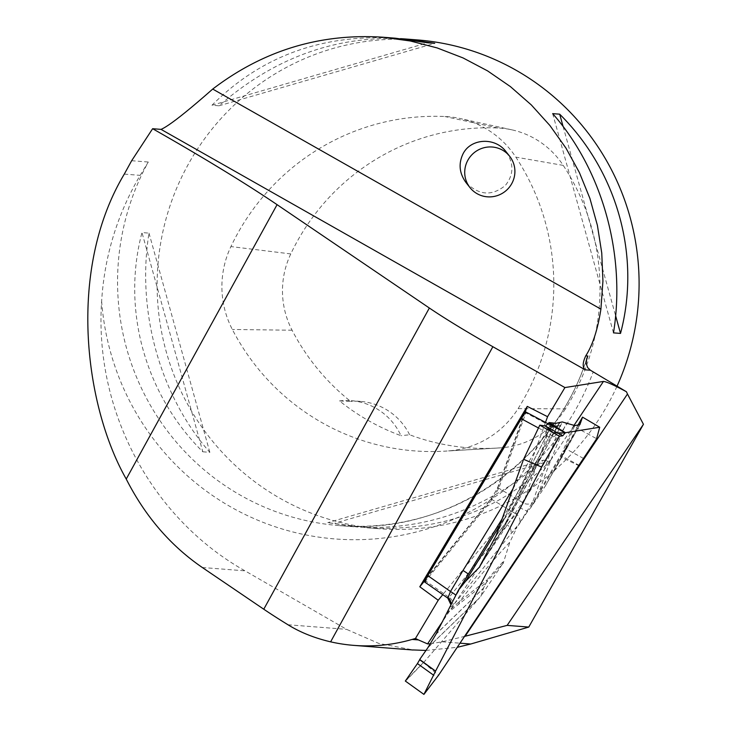 <?xml version="1.0" encoding="UTF-8"?>
<svg xmlns="http://www.w3.org/2000/svg" width="731" height="731" viewBox="0 0 731 731"><rect width="100%" height="100%" fill="white"/><g stroke="black" fill="none" stroke-linecap="round" stroke-linejoin="round"><path stroke-width="0.55" stroke-dasharray="3.65 2.74" d="M525.077 412.403L497.884 487.678L491.113 499.035L424.473 581.017M545.5 422.417L517.639 499.511L510.868 510.868L442.785 594.632M417.227 39.913A245.15 240.965 -85.5 0 0 157.878 265.517A245.15 240.965 -85.5 0 0 378.996 528.705A245.15 240.965 -85.5 0 0 608.375 403.503A245.15 240.965 -85.5 0 0 617.046 386.151M202.816 451.795L209.843 452.343C159.879 395.498 136.423 310.977 149.005 233.116L141.978 232.568C121.52 309.807 144.976 394.329 202.816 451.795L141.978 232.568M543.498 460.183L550.525 460.731C501.521 509.772 440.345 532.113 367.008 527.773L327.799 522.647L357.258 527.005C425.57 530.953 487.65 508.685 543.498 460.183L327.799 522.647M395.489 38.213C322.152 33.873 260.985 56.214 211.972 105.246L218.998 105.794C273.33 58.517 333.839 36.139 400.542 38.652M586.161 361.132A245.15 240.965 94.5 0 1 568.809 400.414A245.15 240.965 94.5 0 1 339.431 525.616A245.15 240.965 94.5 0 1 148.283 162.017L140.16 175.349C117.289 214.302 104.442 256.243 101.636 301.172C94.125 410.438 151.235 518.032 245.022 570.847L346.549 629.345L378.649 643.371L413.061 649.941M425.972 650.435L457.286 647.31M430.193 643.837L442.191 641.791L464.614 636.381M518.096 408.629A229.826 225.906 -85.5 0 0 515.839 157.138A91.932 90.361 -85.5 0 0 459.854 118.468A91.932 90.361 -85.5 0 0 444.887 116.512A229.826 225.906 -85.5 0 0 230.923 246.575A91.932 90.361 -85.5 0 0 232.339 329.471A229.826 225.906 -85.5 0 0 444.658 451.164A229.826 225.906 -85.5 0 0 448.551 450.899A91.932 90.361 -85.5 0 0 518.096 408.629L565.428 408.876A222.507 218.715 -85.5 0 0 563.245 165.389A84.613 83.17 -85.5 0 0 511.709 129.798A84.613 83.17 -85.5 0 0 497.939 127.998A222.507 218.715 -85.5 0 0 290.783 253.913A84.613 83.17 -85.5 0 0 292.08 330.22A222.507 218.715 -85.5 0 0 350.725 401.465L339.495 400.917A223.796 219.985 94.5 0 0 400.999 435.703A61.285 60.244 -85.5 0 0 351.191 400.679A61.285 60.244 -85.5 0 0 339.495 400.917M565.428 408.876A84.613 83.17 -85.5 0 1 501.42 447.783A222.507 218.715 -85.5 0 1 497.647 448.039A222.507 218.715 -85.5 0 1 409.616 434.771L400.999 435.703M409.616 434.771A61.285 60.244 -85.5 0 0 360.602 401.41A61.285 60.244 -85.5 0 0 350.725 401.465M550.525 460.731L334.825 523.204M563.098 126.472L615.63 315.801M552.663 113.634L613.492 332.87M218.998 105.794L434.698 43.33M211.972 105.246L427.672 42.782M209.843 452.343L149.005 233.116M466.022 182.595C478.951 195.442 492.091 196.365 505.432 185.363C513.847 174.7 514.039 163.47 506.007 151.655M480.166 565.602L479.947 567.146M424.702 582.031L492.054 499.593L498.816 488.244L526.11 412.147M524.556 412.558L497.318 488.527L491.552 498.204L424.355 580.46M541.041 490.273L564.697 449.885A7.657 5.958 -149.3 0 1 562.852 451.484L539.14 492.018L530.331 508.2L541.041 490.273A7.657 6.469 -150 0 1 539.14 492.018A680.387 64.913 -58.8 0 1 566.479 422.792M512.952 488.838L549.538 426.438L550.461 425.899L523.423 502.983L520.353 507.826A7.657 1.179 30.4 0 0 527.654 510.878A692.12 66.037 121.2 0 0 527.353 511.855L530.331 508.2M520.353 507.826L515.985 513.93A7.657 6.277 39.1 0 1 519.366 523.35L532.652 502.16L560.604 423.962C561.408 421.586 560.631 421.869 558.301 424.793L502.243 518.654M574.575 425.433L572.839 427.324L574.822 425.588M497.318 488.527L498.816 488.244L523.423 502.983A7.657 6.899 21.8 0 0 532.652 502.16M546.815 435.987A7.657 6.89 19.9 0 0 556.958 434.05A692.12 66.037 121.2 0 1 562.276 421.942M559.389 422.756L506.263 523.378A7.657 1.243 28.2 0 1 506.245 523.506A7.657 1.243 28.2 0 1 505.761 523.67L559.462 422.673M475.552 562.495L455.833 595.454L449.857 607.105L452.937 605.652L519.366 523.35M468.333 574.219A7.657 0.612 -149.2 0 1 468.416 574.411L478.485 557.735M538.455 427.982L546.349 432.167A7.657 0.603 -150 0 1 551.804 435.932M556.364 427.809L558.722 424.473C557.552 424.026 559.699 427.251 550.717 425.195L550.461 425.899A7.657 6.89 19.9 0 0 560.604 423.962M549.538 426.438A7.657 5.939 -142 0 0 557.771 425.606M557.78 425.606A7.657 5.939 -142 0 0 558.301 424.793A692.12 66.037 121.2 0 0 559.727 422.344M543.553 452.809L543.224 452.809A680.387 64.913 -58.8 0 1 499.876 525.251M482.268 562.185A667.101 63.643 121.2 0 0 505.761 523.67L506.007 523.844A664.168 63.369 -58.8 0 1 480.34 565.895M446.687 613.665L486.316 582.534A7.657 7.054 -125.1 0 0 487.212 579.765L459.397 601.567L447.125 612.578M458.62 604.181A7.657 6.698 -130.4 0 0 459.397 601.567A680.387 64.913 -58.8 0 1 509.872 542.119L516.936 527.398A692.12 66.037 121.2 0 0 510.494 534.27A7.657 6.277 39.1 0 0 507.113 524.849L449.154 597.382A7.657 6.268 40.5 0 1 452.937 605.652M438.774 674.932L423.724 694.423M405.376 681.246L423.514 662.67L438.436 675.142M423.514 662.67L479.792 597.455L427.937 647.593M435.923 634.344L483.164 588.556L481.19 595.738L479.792 597.455M481.19 595.738L483.538 588.044L486.517 582.305A664.168 63.369 -58.8 0 1 502.17 564.487L481.555 595.253M502.17 564.487L503.147 563.455L509.872 542.119M527.353 511.855L516.936 527.398M572.839 427.324A667.101 63.643 121.2 0 0 562.852 451.484A7.657 6.634 21.7 0 0 564.789 449.675A7.657 3.271 -146.2 0 1 564.697 449.885L568.645 443.991L545.171 486.27L531.145 507.204M545.171 486.27L579.911 424.601M553.997 471.321L580.03 424.455L545.363 485.96M554.171 471.011L561.271 457.186L578.97 465.748M502.891 563.299L502.827 561.993L503.147 563.455M583.457 458.401L565.675 448.752L561.883 456.016L579.171 465.391M565.675 448.752L582.671 417.182M599.621 427.16L596.505 438.646L576.595 427.836M561.271 457.186L561.883 456.016M425.296 579.72L425.798 581.108L449.154 597.382L447.71 597.465M450.881 604.409A7.657 7.118 -162.6 0 1 450.68 605.332M450.671 605.341A7.657 7.118 -162.6 0 1 449.857 607.105A692.12 66.037 121.2 0 0 448.715 608.567M502.827 561.993A667.101 63.643 121.2 0 0 487.212 579.765A7.657 6.579 40.5 0 1 486.517 582.305A7.657 4.331 27.5 0 1 486.316 582.534L483.328 588.272L436.087 634.06M497.884 487.678L517.639 499.511M510.868 510.868L491.113 499.035M131.653 160.719L148.283 162.017M574.036 425.323L442.794 621.158M101.636 301.172A258.774 254.361 -85.5 0 0 318.99 537.157A258.774 254.361 -85.5 0 0 593.197 371.933M287.968 624.758L346.549 629.345M202.313 567.503L245.022 570.847M442.191 641.791L460.055 643.189M124.288 174.106L140.16 175.349M563.245 165.389L515.839 157.138M497.939 127.998L444.887 116.512M290.783 253.913L230.923 246.575M292.08 330.22L232.339 329.471M501.42 447.783L448.551 450.899M524.529 413.234L526.018 412.951L550.461 425.899M456.592 593.435A692.12 66.037 121.2 0 0 468.352 574.447M495.91 535.942L505.048 523.999L506.007 523.844A7.657 7.602 81 0 0 506.263 523.378L505.304 523.533L555.962 423.304M552.673 423.158L497.117 532.936M496.888 533.548L552.746 423.167M555.907 423.313L505.24 523.533L496.139 535.43M505.304 523.533A7.657 7.602 81 0 1 505.048 523.999A7.657 5.72 37.4 0 0 505.24 523.533A7.657 0.548 26.8 0 0 505.304 523.533M491.552 498.204L492.054 499.593L515.985 513.93L507.113 524.849M579.857 424.629L564.789 449.675A664.168 63.369 -58.8 0 1 574.813 425.433M578.093 424.912L576.393 427.891L578.093 424.912M423.633 662.295L405.33 681.045M427.754 647.867L479.326 598.004M483.328 588.272A7.657 4.331 27.5 0 0 483.538 588.044A7.657 7.228 15.4 0 1 483.164 588.556A7.657 6.213 -134.1 0 0 483.328 588.272M586.719 358.546C554.18 463.18 446.422 535.86 339.431 525.616L357.258 527.005M367.008 527.773L378.996 528.705M511.709 129.798L459.854 118.468M497.647 448.039L444.658 451.164M360.602 401.41L351.191 400.679M559.489 422.481L556.483 427.617M550.607 425.122L548.076 423.779M559.462 422.719L506.245 523.506A7.657 7.657 0 0 1 506.044 523.862L479.856 566.735M554.071 471.184L580.048 424.428M468.416 574.42L450.835 604.491"/><path stroke-width="1.1" d="M525.077 412.403L527.252 406.39L547.565 416.697L545.5 422.417M424.473 581.017L419.795 586.774L438.216 600.261L442.785 594.632M527.252 406.39L419.795 586.774M277.076 204.662L126.235 479.043C84.796 405.997 66.85 270.114 124.288 174.106L131.653 160.719L152.624 128.711A245.15 18.842 28.8 0 1 277.076 204.662L429.353 308.016A122.57 9.421 28.8 0 0 492.868 346.722L564.917 387.567L547.565 416.697M126.235 479.043C145.122 516.187 170.478 545.673 202.313 567.503L263.772 609.215A122.57 9.421 28.8 0 0 287.968 624.758C300.167 632.333 314.385 638.026 330.622 641.845A168.541 165.663 94.5 0 0 353.987 645.391L413.061 650.014M617.046 386.151A245.15 240.965 -85.5 0 0 417.227 39.913L405.239 38.971L434.698 43.33L427.672 42.782L395.489 38.213L382.715 37.208C319.968 33.197 263.297 50.485 212.712 89.063C185.829 112.72 168.614 126.161 161.058 129.378L152.624 128.711M564.917 387.567L603.459 381.427C606.474 381.692 614.131 385.136 626.43 391.752L590.41 370.233L585.211 369.822C582.369 367.282 582.552 362.631 585.75 355.851C592.731 344.959 597.784 329.389 600.909 309.14L602.929 281.088L601.759 253.045L597.401 225.367L589.917 198.43L579.4 172.58L566.004 148.165L549.895 125.504L531.282 104.898L510.421 86.614L487.577 70.889L463.052 57.932L437.165 47.926L410.274 40.982L382.715 37.208M552.663 113.634L559.681 114.182C617.531 171.648 640.977 256.17 620.518 333.418L613.492 332.87C626.074 255.009 602.618 170.487 552.663 113.634M400.542 38.652L405.239 38.971M412.101 639.433L418.434 639.927L415.455 638.465L412.101 639.433A168.541 165.663 94.5 0 1 353.987 645.391M415.455 638.465L438.216 600.261M590.41 370.233L587.715 367.647L586.189 363.609L586.719 358.546L587.843 356.015A245.15 240.965 94.5 0 1 586.161 361.132M418.434 639.927L427.553 643.901L430.193 643.837M507.15 625.38L528.76 627.07L643.444 424.291L507.15 625.38L464.614 636.381M643.444 424.291L627.481 394.018L465.144 636.244M626.43 391.752L627.481 394.018M528.76 627.07L470.727 644.02L457.286 647.31M413.061 649.941L425.972 650.435M559.681 114.182L563.098 126.472M615.63 315.801L620.518 333.418M509.626 156.224L506.007 151.655C495.088 136.871 470.563 138.232 462.942 154.04C458.337 163.872 459.37 173.393 466.022 182.595L469.987 187.611A25.283 24.799 -38.4 0 1 467.849 160.244A25.283 24.799 -38.4 0 1 509.626 156.224A25.283 24.799 -38.4 0 1 505.203 191.358A25.283 24.799 -38.4 0 1 469.987 187.611M523.716 459.342L541.497 467.008L559.343 436.252L562.706 435.822L545.335 425.972L548.369 423.413L565.246 432.98L553.239 432.798L545.344 425.981L539.798 425.168L523.46 459.589L496.139 535.43L480.166 565.602A667.101 63.643 121.2 0 0 482.268 562.185M479.856 566.744L465.419 581.483L458.392 590.255L436.087 634.06L427.937 647.593L419.695 659.49L435.575 671.104L423.916 694.395L438.774 674.932L596.56 438.847L599.712 427.251L565.438 432.715L562.706 435.822M559.498 436.325L541.488 467.374L435.575 671.104M425.296 579.72C423.697 581.401 424.254 579.847 426.977 575.069L520.435 418.269C523.433 413.444 524.794 411.772 524.529 413.234M599.712 427.251L582.525 417.136L579.911 424.601L574.822 425.588L562.276 421.942L555.907 423.313L549.027 422.564L565.438 432.715M502.243 518.654L481.491 552.7M481.226 553.129L475.552 562.495M526.018 412.951C526.302 411.206 524.703 413.17 521.221 418.854L427.763 575.653C424.528 581.227 423.87 583.046 425.798 581.108M447.856 598.068L450.479 591.489L463.006 570.482A7.657 0.612 -149.2 0 1 468.333 574.219M559.343 436.252L539.898 425.232M549.027 422.564L548.369 423.413L565.246 432.98M599.722 427.233L596.56 438.847M433.821 675.353L417.428 663.584L419.649 659.755L435.566 671.195M417.428 663.584L405.33 681.045L423.916 694.395M447.71 597.465A7.657 7.118 -162.6 0 1 450.881 604.409M426.977 575.069L450.479 591.489A7.657 0.612 -149.2 0 1 455.715 595.116M545.372 425.981L548.369 423.413M429.353 308.016L263.772 609.215M585.75 355.851L587.843 356.015M492.868 346.722L330.622 641.845M603.459 381.427L574.036 425.323M442.794 621.158L427.553 643.901M460.055 643.189L470.727 644.02M585.211 369.822L161.058 129.378M600.909 309.14L212.712 89.063M499.876 525.251A680.387 64.913 -58.8 0 1 465.419 581.483M463.006 570.482L512.952 488.838M538.455 427.982L520.435 418.269M523.515 459.47L539.798 425.168L523.478 459.552M582.525 417.136L578.093 424.912L582.525 417.136M481.281 553.166L458.401 590.246M478.485 557.735L481.336 553.065M548.076 423.779L525.982 412.074M526.028 412.138L524.556 412.558M447.783 598.113L424.556 581.931M424.665 581.958L424.355 580.46M450.835 604.491L447.811 598.132M423.907 694.404L438.755 674.969"/></g></svg>
